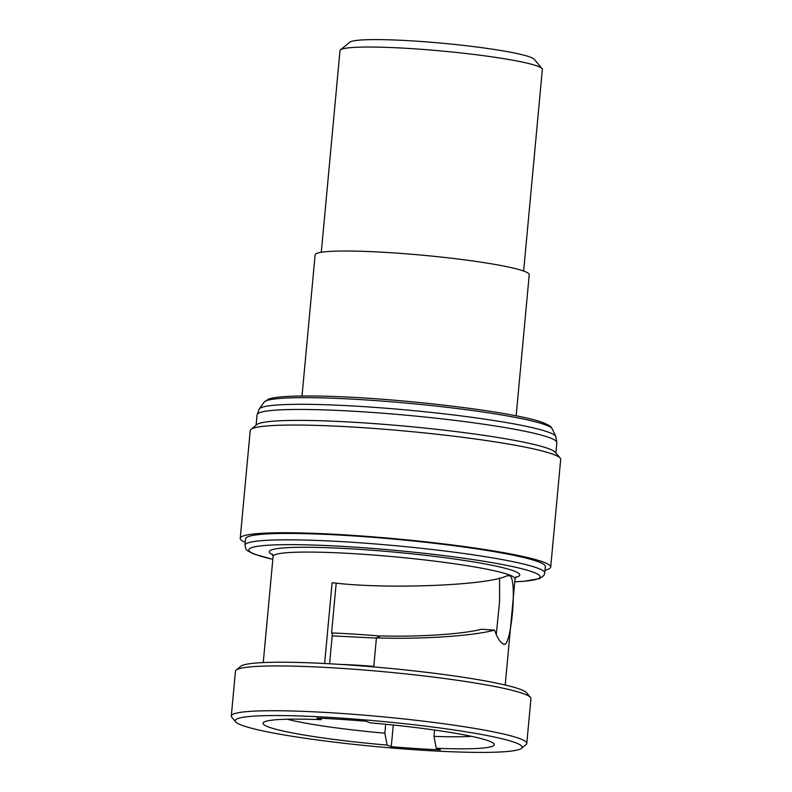 <?xml version="1.0" encoding="UTF-8"?>
<svg xmlns="http://www.w3.org/2000/svg" width="792" height="792" viewBox="0 0 792 792"><rect width="100%" height="100%" fill="white"/><g stroke="black" fill="none" stroke-linecap="round" stroke-linejoin="round"><path stroke-width="1.19" d="M515.83 742.827A144.075 12.811 -174.7 0 0 351.678 718.859A144.075 12.811 -174.7 0 0 235.66 721.849A144.075 12.811 -174.7 0 0 241.471 725.116A144.075 12.811 -174.7 0 0 392.941 748.084A144.075 12.811 -174.7 0 0 521.433 748.361A144.075 12.811 -174.7 0 0 515.83 742.827M235.66 721.849L231.789 717.225A148.381 13.187 5.3 0 1 231.304 715.998A148.381 13.187 5.3 0 1 357.776 714.641A148.381 13.187 5.3 0 1 520.314 738.827A148.381 13.187 5.3 0 1 526.789 743.411A148.381 13.187 5.3 0 1 526.096 744.529L521.433 748.361M236.155 670.091L240.817 666.26A144.075 12.811 5.3 0 1 369.31 666.537A144.075 12.811 5.3 0 1 520.77 689.505A144.075 12.811 5.3 0 1 526.591 692.772L530.462 697.396A148.381 13.187 -174.7 0 0 524.472 694.039A148.381 13.187 -174.7 0 0 368.478 670.378A148.381 13.187 -174.7 0 0 236.155 670.091A148.381 13.187 -174.7 0 0 235.462 671.21L231.304 715.998M545.015 570.181A155.905 13.86 -174.7 0 0 550.707 567.092L560.696 459.39A155.905 13.86 -174.7 0 0 560.192 458.093L555.35 452.311A150.53 13.385 -174.7 0 0 549.272 448.906A150.53 13.385 -174.7 0 0 391.02 424.908A150.53 13.385 -174.7 0 0 256.776 424.611L250.955 429.413A155.905 13.86 -174.7 0 0 250.222 430.581L240.233 538.283A155.905 13.86 -174.7 0 0 245.253 542.371M560.192 458.093A155.905 13.86 -174.7 0 0 553.895 454.568A155.905 13.86 -174.7 0 0 389.991 429.709A155.905 13.86 -174.7 0 0 250.955 429.413M550.707 567.092A155.905 13.86 -174.7 0 0 543.906 562.271A155.905 13.86 -174.7 0 0 373.121 536.857A155.905 13.86 -174.7 0 0 240.233 538.283M538.788 561.944A150.53 13.385 -174.7 0 0 373.893 537.402A150.53 13.385 -174.7 0 0 245.579 538.788L244.995 545.183A150.53 13.385 5.3 0 1 373.299 543.797A150.53 13.385 5.3 0 1 538.194 568.339A150.53 13.385 5.3 0 1 544.757 572.992L545.351 566.597A150.53 13.385 -174.7 0 0 538.788 561.944M504.276 644.183L503.375 643.975C510.998 650.737 517.721 578.279 509.702 575.725L506.801 575.824C488.634 585.506 384.902 589.575 332.115 582.674L324.621 663.498M387.1 745.084L391.268 746.688A130.096 11.563 -174.7 0 0 440.401 749.866L436.234 748.262A116.117 10.326 -174.7 0 0 493.901 743.737A116.117 10.326 -174.7 0 0 489.208 741.104A116.117 10.326 -174.7 0 0 370.21 722.848L366.043 721.245A130.096 11.563 -174.7 0 0 316.899 718.077L321.067 719.681A116.117 10.326 -174.7 0 0 263.568 722.373A116.117 10.326 -174.7 0 0 387.1 745.084L384.863 733.184L385.684 724.274M523.641 271.042L542.342 69.419A101.604 9.029 -174.7 0 0 542.015 68.577L534.263 59.321A93.001 8.266 -174.7 0 0 530.511 57.212A93.001 8.266 -174.7 0 0 432.739 42.392A93.001 8.266 -174.7 0 0 349.797 42.204L340.481 49.876A101.604 9.029 -174.7 0 0 339.996 50.639L321.295 252.272M542.015 68.577A101.604 9.029 -174.7 0 0 537.907 66.271A101.604 9.029 -174.7 0 0 431.095 50.074A101.604 9.029 -174.7 0 0 340.481 49.876M516.146 415.85L529.234 274.705A107.524 9.553 -174.7 0 0 524.552 271.379A107.524 9.553 -174.7 0 0 406.761 253.856A107.524 9.553 -174.7 0 0 315.117 254.836L302.019 395.99M287.06 719.215A105.366 9.365 -174.7 0 0 384.863 733.184M336.204 583.09L331.581 632.947L332.422 633.273L329.591 663.765M434.58 730.046L433.996 736.352A105.366 9.365 -174.7 0 0 471.388 736.312M433.996 736.352L436.234 748.262M393.277 725.027L391.268 746.688M503.375 643.975C500.336 642.678 497.386 638.055 494.525 630.105C473.428 635.986 420.73 639.461 376.428 637.887L380.734 635.907C418.612 637.065 462.528 634.174 481.516 629.264L494.525 630.105M499.564 578.021L499.603 601.257L496.257 634.62M321.691 718.294L321.067 719.681M373.735 666.913L376.428 637.887M526.789 743.411L530.947 698.623A148.381 13.187 -174.7 0 0 530.462 697.396M373.784 666.399A80.319 9.138 -174.2 0 0 341.362 664.468M376.408 638.104L332.185 635.867M380.358 636.085A108.177 9.613 -174.7 0 0 331.581 632.947M546.094 425.106A144.906 12.88 -174.7 0 0 391.04 401.772A144.906 12.88 -174.7 0 0 264.092 402.168L268.25 399.257C274.111 396.871 289.476 395.525 321.829 396.139C394.555 397.465 517.206 411.899 543.896 422.987C553.182 427.205 550.529 427.007 552.291 428.898A144.906 12.88 -174.7 0 0 546.094 425.106M552.291 428.898L555.776 436.442A149.084 13.256 -174.7 0 0 549.41 432.541A149.084 13.256 -174.7 0 0 389.882 408.543A149.084 13.256 -174.7 0 0 259.271 408.939L257.083 414.8L256.123 425.155M555.776 436.442L556.855 442.609A150.53 13.385 -174.7 0 0 550.292 437.956A150.53 13.385 -174.7 0 0 385.387 413.424A150.53 13.385 -174.7 0 0 257.083 414.8M516.097 576.804L515.057 578.843A121.493 10.801 -174.7 0 0 509.761 575.091A121.493 10.801 -174.7 0 0 376.665 555.281A121.493 10.801 -174.7 0 0 273.101 556.39L263.251 662.577M272.874 554.855A125.799 11.187 5.3 0 1 361.103 549.46A125.799 11.187 5.3 0 1 514.255 571.082A125.799 11.187 5.3 0 1 515.572 577.368M514.79 581.774A146.223 12.999 -174.7 0 0 533.699 572.339A146.223 12.999 -174.7 0 0 351.836 546.945A146.223 12.999 -174.7 0 0 255.252 554.36A146.223 12.999 -174.7 0 0 272.834 559.33M264.092 402.168L259.271 408.939M244.995 545.183C246.46 550.955 244.867 549.391 254.103 554.113L272.824 559.38M515.057 578.843L505.207 685.021M514.78 581.833L523.472 581.358L539.649 578.625L543.916 575.447L544.757 572.992M273.101 556.39L272.458 554.202M556.855 442.609L555.895 452.965"/></g></svg>
